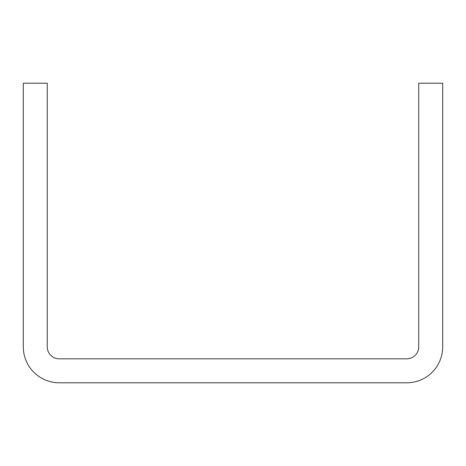 <?xml version="1.0" encoding="UTF-8"?>
<svg xmlns="http://www.w3.org/2000/svg" width="466" height="466" viewBox="0 0 466 466"><rect width="100%" height="100%" fill="white"/><g stroke="black" fill="none" stroke-linecap="round" stroke-linejoin="round"><path stroke-width="0.7" d="M442.7 346.838L442.7 83.216L418.736 83.216L418.736 346.838A11.982 11.982 0 0 1 406.754 358.82L59.246 358.82A11.982 11.982 0 0 1 47.264 346.838L47.264 83.216L23.3 83.216L23.3 346.838A35.946 35.946 0 0 0 59.246 382.784L406.754 382.784A35.946 35.946 0 0 0 442.7 346.838"/></g></svg>
